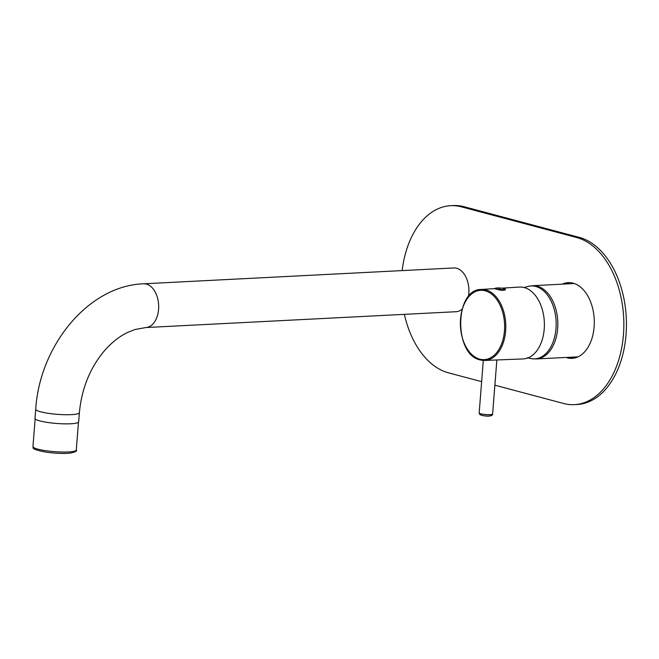 <?xml version="1.0" encoding="UTF-8"?>
<svg xmlns="http://www.w3.org/2000/svg" width="659" height="659" viewBox="0 0 659 659"><rect width="100%" height="100%" fill="white"/><g stroke="black" fill="none" stroke-linecap="round" stroke-linejoin="round"><path stroke-width="0.99" d="M501.721 288.172L519.457 287.069A35.973 22.892 87.1 0 1 524.243 287.555A35.973 22.892 -92.9 0 1 544.383 325.579A35.973 22.892 -92.9 0 1 523.122 358.924L484.793 360.448A35.545 22.62 -92.9 0 0 505.799 327.498A35.545 22.62 -92.9 0 0 485.897 289.935A35.545 22.62 87.1 0 0 481.169 289.458L495.066 288.593M504.374 288.79L505.231 289.861C503.871 290.372 502.018 290.43 499.679 290.034L495.008 288.79C494.555 288.428 495.379 288.14 497.438 287.958A4.811 0.741 -175.5 0 0 495.461 288.502A4.811 0.741 -175.5 0 0 498.435 289.334A4.811 0.741 4.5 0 0 504.407 289.466A4.811 0.741 4.5 0 0 503.105 288.403A25.273 25.273 0 0 0 497.438 287.958M505.395 289.614A5.214 0.807 4.5 0 0 505.395 289.565C505.692 289.227 504.926 288.84 503.105 288.403M578.034 356.857L536.154 358.941A36.657 23.329 -92.9 0 0 557.827 324.961A36.657 23.329 -92.9 0 0 537.299 286.22A36.657 23.329 87.1 0 0 532.414 285.726L528.51 286.278A36.517 23.238 87.1 0 1 535.709 286.443A36.517 23.238 -92.9 0 1 556.097 326.872A36.517 23.238 -92.9 0 1 532.217 358.784L536.154 358.941M574.286 283.535L532.414 285.726M574.434 404.642A84.253 53.618 -92.9 0 0 623.455 334.698A84.253 53.618 -92.9 0 0 576.666 237.52L461.498 206.852A84.253 53.618 -92.9 0 0 450.665 205.69L453.268 205.559A84.253 53.618 -92.9 0 1 464.093 206.72L579.261 237.388A84.253 53.618 -92.9 0 1 626.05 334.566A84.253 53.618 -92.9 0 1 577.029 404.511L574.434 404.642A84.253 53.618 -92.9 0 1 563.602 403.481L494.876 385.185M481.63 381.652L448.433 372.813A84.253 53.618 -92.9 0 1 404.379 314.351M565.71 283.634A37.917 24.128 87.1 0 1 569.5 282.629M563.025 283.798A37.917 24.128 87.1 0 1 568.198 282.637A37.917 24.128 87.1 0 1 594.13 326.889A37.917 24.128 -92.9 0 1 572.07 358.364A37.917 24.128 -92.9 0 1 566.806 357.73M450.665 205.69A84.253 53.618 -92.9 0 0 402.147 270.594M569.491 357.623A37.917 24.128 -92.9 0 0 573.363 358.241M70.702 423.77A21.904 3.386 -175.5 0 1 47.39 422.419A21.904 3.386 -175.5 0 1 35.001 418.366L35.718 409.231A21.904 3.386 -175.5 0 0 48.107 413.292A21.904 3.386 -175.5 0 0 71.419 414.643A21.904 3.386 -175.5 0 0 79.393 412.674L78.676 421.801A21.904 3.386 -175.5 0 1 70.702 423.77M468.434 296.624A21.904 13.938 -92.9 0 0 468.829 293.527A21.904 13.938 -92.9 0 0 453.845 267.958L143.596 283.798C88.347 285.619 39.68 345.687 35.718 409.231M143.596 283.798A21.904 13.938 -92.9 0 1 158.572 309.368A21.904 13.938 -92.9 0 1 145.828 327.548L456.086 311.707A21.904 13.938 -92.9 0 0 462.124 309.145M480.386 359.946A35.545 22.62 -92.9 0 0 484.793 360.448L480.246 359.929C453.713 354.97 454.389 289.103 481.169 289.458M485.189 290.784A34.713 22.093 -92.9 0 0 460.534 319.129A34.713 22.093 -92.9 0 0 479.81 359.163A34.713 22.093 87.1 0 0 504.464 330.826A34.713 22.093 87.1 0 0 485.189 290.784M499.679 290.034A5.223 0.807 4.5 0 0 505.231 289.861M498.435 289.334A25.273 9.053 -82.1 0 1 500.263 288.321M479.282 413.185A6.738 1.046 -175.5 0 1 479.167 412.971L479.81 414.519C483.088 416.241 492.602 417.271 492.611 414.025A6.738 1.046 -175.5 0 1 486.474 414.585A6.738 1.046 -175.5 0 1 479.282 413.185M490.708 415.392A5.058 0.783 -175.5 0 1 486.696 416.002A5.058 0.783 -175.5 0 1 480.806 414.923M579.261 237.388L576.666 237.52M464.093 206.72L461.498 206.852M76.287 449.998C77.449 451.044 75.192 452.115 69.525 453.203C63.009 453.705 55.471 453.4 46.913 452.272C28.51 449.067 34.194 447.313 32.95 446.588A21.739 3.361 4.5 0 0 46.517 450.797A21.739 3.361 4.5 0 0 76.287 449.998L78.479 422.205M483.302 360.432L479.167 412.971M496.861 359.962L492.611 414.025M527.085 357.796L532.217 358.784M524.177 287.538L528.51 286.278M32.95 446.588L35.141 418.794M145.828 327.548L134.947 329.525L127.533 332.466C118.884 336.617 110.778 343.199 103.216 352.203C89.5 369.205 81.568 389.362 79.393 412.674"/></g></svg>
